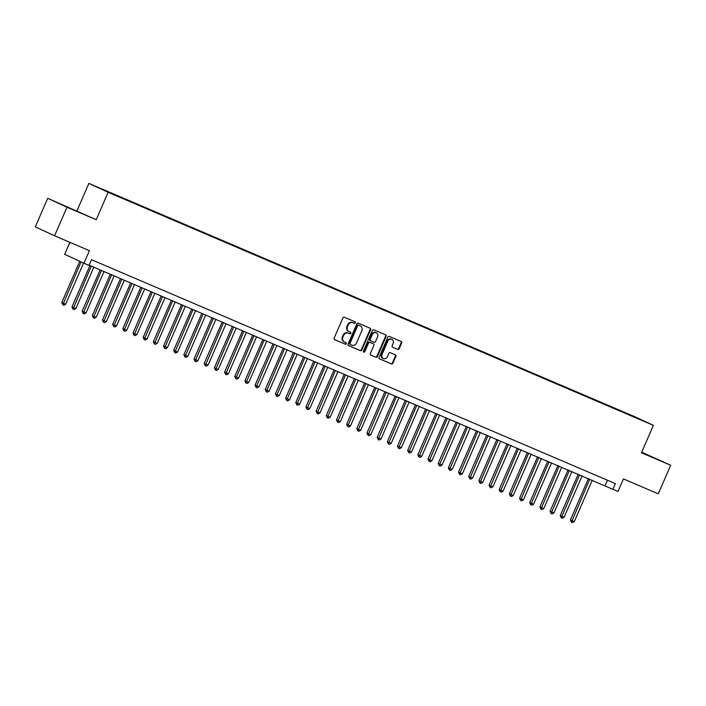 <?xml version="1.0" encoding="UTF-8"?>
<svg xmlns="http://www.w3.org/2000/svg" width="706" height="706" viewBox="0 0 706 706"><rect width="100%" height="100%" fill="white"/><g stroke="black" fill="none" stroke-linecap="round" stroke-linejoin="round"><path stroke-width="1.06" d="M355.356 322.854A0.856 0.759 114.8 0 0 355.003 321.768L344.387 317.232A1.227 1.085 114.8 0 0 342.904 317.929L334.123 338.112A1.227 1.085 114.8 0 0 334.635 339.665L345.252 344.193A0.856 0.759 114.8 0 0 345.931 342.631L344.554 342.039A3.909 3.477 114.8 0 1 342.922 337.089L343.654 335.403A3.909 3.477 114.8 0 1 348.411 333.179L349.779 333.77A0.856 0.759 114.8 0 0 350.467 332.199L349.091 331.608A3.909 3.477 114.8 0 1 347.458 326.657L348.19 324.972A3.909 3.477 114.8 0 1 352.947 322.748L354.315 323.339A0.856 0.759 114.8 0 0 355.356 322.854M348.923 331.538L348.57 331.37A3.909 3.477 114.8 0 1 346.937 326.419L347.67 324.734A3.909 3.477 114.8 0 1 352.426 322.51L353.794 323.101A0.856 0.759 114.8 0 0 354.615 321.601M334.476 339.577L344.731 343.954A0.856 0.759 114.8 0 0 345.543 342.463M344.396 341.96L344.034 341.801A3.909 3.477 114.8 0 1 342.401 336.841L343.134 335.165A3.909 3.477 114.8 0 1 347.89 332.941L349.258 333.523A0.856 0.759 114.8 0 0 350.079 332.032M627.29 413.557L632.611 415.913L627.29 413.557M397.716 349.399A1.227 1.085 114.8 0 0 399.199 348.711L401.661 343.045A1.227 1.085 114.8 0 0 401.158 341.492L389.377 336.462A1.227 1.085 114.8 0 0 387.885 337.15L379.113 357.342A1.227 1.085 114.8 0 0 379.59 358.877L391.406 363.925A1.227 1.085 114.8 0 0 392.889 363.228L395.863 356.389A1.227 1.085 114.8 0 0 395.378 354.853L390.312 352.682A1.227 1.085 114.8 0 0 388.821 353.379L387.347 356.768A3.274 2.903 114.8 0 1 382.008 354.491L387.788 341.201A3.274 2.903 114.8 0 1 393.127 343.487L392.165 345.702A1.227 1.085 114.8 0 0 392.677 347.246L397.196 349.161A1.227 1.085 114.8 0 0 398.678 348.464L401.149 342.798A1.227 1.085 114.8 0 0 400.796 341.342M66.973 207.22L96.219 219.716L47.717 198.307L66.973 207.22L54.556 235.778L89.397 250.674L83.926 263.241L89.018 265.412L91.498 259.702L615.376 483.61L612.887 489.32L617.979 491.5L623.442 478.933L658.283 493.821L670.7 465.254L641.701 452.184M96.219 219.716L108.142 192.297L653.377 425.339L641.454 452.758L670.7 465.254M370.615 329.773A1.227 1.085 114.8 0 0 370.103 328.219L358.321 323.189A1.227 1.085 114.8 0 0 356.83 323.877L348.058 344.069A1.227 1.085 114.8 0 0 348.57 345.613L360.351 350.653A1.227 1.085 114.8 0 0 361.834 349.955L370.615 329.773L370.094 329.534A1.227 1.085 114.8 0 0 369.741 328.069M373.845 329.826L385.626 334.856A1.227 1.085 114.8 0 1 386.138 336.409L377.366 356.592A1.227 1.085 114.8 0 1 375.874 357.289L370.835 355.136A1.227 1.085 114.8 0 0 370.835 355.136A1.227 1.085 114.8 0 1 370.323 353.582L373.88 345.402A1.227 1.085 114.8 0 0 373.368 343.848L370.023 342.419A1.227 1.085 114.8 0 0 368.541 343.116L364.834 351.641A0.856 0.759 114.8 0 1 363.44 351.041L372.362 330.514A1.227 1.085 114.8 0 1 373.845 329.826M54.556 235.778L35.3 226.873L47.717 198.307M100.481 188.511L95.328 186.225L100.481 188.511M108.142 192.297L88.885 183.392L634.12 416.425L653.377 425.339M620.698 411.298L620.892 410.848L109.818 192.817M620.892 410.848L636.088 417.881L109.818 192.535M69.894 242.335L64.678 254.328L83.926 263.241M76.963 210.812L88.885 183.392M89.115 265.182L612.887 489.32M607.469 480.23L605.086 485.71M76.372 211.103L57.857 202.878L76.372 211.103M654.877 458.344L641.648 452.308M348.411 345.534L359.831 350.414A1.227 1.085 114.8 0 0 361.313 349.717L370.094 329.534M358.736 325.228A0.856 0.759 114.8 0 0 357.695 325.713L349.991 343.434A0.856 0.759 114.8 0 0 350.352 344.519L351.8 345.137A3.909 3.477 114.8 0 0 356.548 342.913L361.816 330.796A3.909 3.477 114.8 0 0 360.184 325.845L358.216 324.989A0.856 0.759 114.8 0 0 357.174 325.475L357.695 325.713M350.308 344.502L349.832 344.272A0.856 0.759 114.8 0 0 349.832 344.272A0.856 0.759 114.8 0 1 349.47 343.187L357.174 325.475M359.831 325.678A3.909 3.477 114.8 0 0 359.663 325.607L360.184 325.845M358.216 324.989L359.663 325.607M370.676 355.047L375.354 357.051A1.227 1.085 114.8 0 0 376.845 356.353L385.617 336.171A1.227 1.085 114.8 0 0 385.264 334.706M372.9 343.637A1.227 1.085 114.8 0 0 372.847 343.61L369.503 342.181A1.227 1.085 114.8 0 0 368.02 342.878L364.314 351.394L364.834 351.641M363.546 351.941A0.856 0.759 114.8 0 0 364.314 351.394M377.578 336.903A3.274 2.903 114.8 0 0 372.23 334.618L370.2 339.304A1.227 1.085 114.8 0 0 370.712 340.848L374.056 342.278A1.227 1.085 114.8 0 0 375.539 341.589L377.578 336.903M376.28 332.791L375.76 332.552A3.274 2.903 114.8 0 0 371.718 334.379L372.23 334.618M370.659 340.83L370.191 340.61A1.227 1.085 114.8 0 1 369.679 339.065L371.718 334.379M392.518 347.158L397.196 349.161M391.83 339.374L391.309 339.136A3.274 2.903 114.8 0 0 387.267 340.963L387.788 341.201M383.305 358.604L382.784 358.357A3.274 2.903 114.8 0 1 381.487 354.244L387.267 340.963M379.457 358.798L390.886 363.687A1.227 1.085 114.8 0 0 392.368 362.99L395.342 356.151A1.227 1.085 114.8 0 0 394.989 354.686M79.743 261.308L61.81 302.556L63.108 303.156L65.649 304.242L83.555 263.064M81.049 261.908L62.834 304.789L61.81 302.556M65.649 304.242L63.858 305.221L62.834 304.789M63.408 205.446L77.598 211.606M89.962 265.544L71.986 306.907L75.824 308.593L93.827 267.195M91.286 266.109L73.009 309.14L71.986 306.907M75.824 308.593L74.024 309.572L73.009 309.14M100.137 269.895L82.152 311.249L86 312.943L104.003 271.545M101.452 270.46L83.184 313.482L82.152 311.249M86 312.943L84.199 313.914L83.184 313.482M110.312 274.237L92.327 315.6L93.624 316.2L96.175 317.285L114.169 275.887M111.627 274.802L93.351 317.832L92.327 315.6M96.175 317.285L94.375 318.265L93.351 317.832M120.479 278.588L102.502 319.95L106.341 321.636L124.344 280.238M121.803 279.152L103.526 322.183L102.502 319.95M106.341 321.636L104.541 322.616L103.526 322.183M130.654 282.938L112.669 324.292L116.516 325.987L134.519 284.589M131.969 283.503L113.701 326.525L112.669 324.292M116.516 325.987L114.716 326.957L113.701 326.525M140.829 287.28L122.844 328.643L124.141 329.243L126.692 330.329L144.686 288.93M142.144 287.845L123.868 330.876L122.844 328.643M126.692 330.329L124.891 331.308L123.868 330.876M150.996 291.631L133.019 332.994L136.858 334.679L154.861 293.281M152.319 292.196L134.043 335.226L133.019 332.994M136.858 334.679L135.058 335.659L134.043 335.226M161.171 295.982L143.186 337.336L147.033 339.03L165.036 297.632M162.486 296.538L144.218 339.568L143.186 337.336M147.033 339.03L145.233 340.001L144.218 339.568M171.346 300.324L153.361 341.686L154.658 342.286L157.209 343.372L175.203 301.974M172.661 300.888L154.385 343.919L153.361 341.686M157.209 343.372L155.408 344.351L154.385 343.919M181.513 304.674L163.536 346.037L167.375 347.723L185.378 306.325M182.836 305.239L164.56 348.27L163.536 346.037M167.375 347.723L165.575 348.702L164.56 348.27M191.688 309.025L173.702 350.379L177.55 352.073L195.553 310.675M193.003 309.581L174.735 352.612L173.702 350.379M177.55 352.073L175.75 353.044L174.735 352.612M201.863 313.367L183.878 354.73L185.175 355.33L187.725 356.415L205.72 315.017M203.178 313.932L184.901 356.962L183.878 354.73M187.725 356.415L185.925 357.395L184.901 356.962M212.029 317.718L194.053 359.072L197.892 360.766L215.895 319.368M213.353 318.282L195.077 361.304L194.053 359.072M197.892 360.766L196.091 361.746L195.077 361.304M222.205 322.068L204.219 363.422L208.067 365.117L226.07 323.719M223.52 322.624L205.252 365.655L204.219 363.422M208.067 365.117L206.267 366.087L205.252 365.655M232.38 326.41L214.395 367.773L215.692 368.373L218.242 369.459L236.236 328.061M233.695 326.975L215.418 370.006L214.395 367.773M218.242 369.459L216.442 370.438L215.418 370.006M242.546 330.761L224.57 372.115L228.409 373.809L246.412 332.411M243.87 331.326L225.593 374.348L224.57 372.115M228.409 373.809L226.608 374.789L225.593 374.348M252.722 335.112L234.736 376.466L238.584 378.16L256.587 336.762M254.036 335.668L235.769 378.698L234.736 376.466M238.584 378.16L236.784 379.131L235.769 378.698M262.897 339.454L244.911 380.816L246.209 381.416L248.759 382.502L266.753 341.104M264.212 340.018L245.935 383.049L244.911 380.816M248.759 382.502L246.959 383.482L245.935 383.049M273.063 343.804L255.087 385.158L258.925 386.853L276.928 345.455M274.387 344.369L256.11 387.391L255.087 385.158M258.925 386.853L257.125 387.832L256.11 387.391M283.238 348.155L265.253 389.509L269.101 391.203L287.104 349.805M284.553 348.711L266.286 391.742L265.253 389.509M269.101 391.203L267.3 392.174L266.286 391.742M293.414 352.497L275.428 393.86L276.726 394.46L279.276 395.545L297.27 354.147M294.729 353.062L276.452 396.092L275.428 393.86M279.276 395.545L277.476 396.525L276.452 396.092M303.58 356.848L285.603 398.202L289.442 399.896L307.445 358.498M304.904 357.412L286.627 400.434L285.603 398.202M289.442 399.896L287.642 400.876L286.627 400.434M313.755 361.198L295.77 402.552L299.618 404.247L317.621 362.849M315.07 361.754L296.802 404.785L295.77 402.552M299.618 404.247L297.817 405.218L296.802 404.785M323.93 365.54L305.945 406.903L307.242 407.503L309.793 408.589L327.787 367.191M325.245 366.105L306.969 409.136L305.945 406.903M309.793 408.589L307.993 409.568L306.969 409.136M334.097 369.891L316.12 411.245L319.959 412.939L337.962 371.541M335.421 370.456L317.144 413.478L316.12 411.245M319.959 412.939L318.159 413.919L317.144 413.478M344.272 374.242L326.287 415.596L330.134 417.281L348.137 375.892M345.587 374.798L327.319 417.828L326.287 415.596M330.134 417.281L328.334 418.261L327.319 417.828M354.447 378.584L336.462 419.946L337.759 420.547L340.31 421.632L358.304 380.234M355.762 379.148L337.486 422.179L336.462 419.946M340.31 421.632L338.509 422.612L337.486 422.179M364.614 382.934L346.637 424.288L350.476 425.983L368.479 384.585M365.937 383.499L347.661 426.521L346.637 424.288M350.476 425.983L348.676 426.962L347.661 426.521M374.789 387.285L356.804 428.639L360.651 430.325L378.654 388.935M376.104 387.841L357.836 430.872L356.804 428.639M360.651 430.325L358.851 431.304L357.836 430.872M384.964 391.627L366.979 432.99L368.276 433.59L370.826 434.675L388.821 393.277M386.279 392.192L368.011 435.223L366.979 432.99M370.826 434.675L369.026 435.655L368.011 435.223M395.131 395.978L377.154 437.332L380.993 439.026L398.996 397.628M396.454 396.543L378.178 439.564L377.154 437.332M380.993 439.026L379.193 440.006L378.178 439.564M405.306 400.328L387.32 441.682L391.168 443.368L409.171 401.979M406.621 400.884L388.353 443.915L387.32 441.682M391.168 443.368L389.368 444.348L388.353 443.915M415.481 404.67L397.496 446.033L398.793 446.633L401.343 447.719L419.338 406.321M416.796 405.235L398.528 448.266L397.496 446.033M401.343 447.719L399.543 448.698L398.528 448.266M425.647 409.021L407.671 450.375L411.51 452.069L429.513 410.671M426.971 409.586L408.695 452.608L407.671 450.375M411.51 452.069L409.709 453.049L408.695 452.608M435.823 413.372L417.837 454.726L421.685 456.411L439.688 415.022M437.138 413.928L418.87 456.958L417.837 454.726M421.685 456.411L419.885 457.391L418.87 456.958M445.998 417.714L428.012 459.077L429.31 459.677L431.86 460.762L449.854 419.364M447.313 418.279L429.045 461.309L428.012 459.077M431.86 460.762L430.06 461.742L429.045 461.309M456.164 422.064L438.188 463.418L442.027 465.113L460.03 423.715M457.488 422.629L439.211 465.651L438.188 463.418M442.027 465.113L440.226 466.092L439.211 465.651M466.339 426.415L448.354 467.769L452.202 469.455L470.205 428.065M467.654 426.971L449.387 470.002L448.354 467.769M452.202 469.455L450.402 470.434L449.387 470.002M476.515 430.757L458.529 472.12L459.827 472.72L462.377 473.805L480.371 432.407M477.83 431.322L459.562 474.353L458.529 472.12M462.377 473.805L460.577 474.785L459.562 474.353M486.69 435.108L468.705 476.462L470.002 477.071L472.543 478.156L490.546 436.758M488.005 435.673L469.728 478.694L468.705 476.462M472.543 478.156L470.743 479.136L469.728 478.694M496.856 439.459L478.871 480.812L482.719 482.498L500.722 441.109M498.18 440.014L479.903 483.045L478.871 480.812M482.719 482.498L480.918 483.478L479.903 483.045M507.032 443.8L489.046 485.163L490.352 485.763L492.894 486.849L510.888 445.451M508.346 444.365L490.079 487.396L489.046 485.163M492.894 486.849L491.094 487.828L490.079 487.396M517.207 448.151L499.221 489.505L500.519 490.114L503.06 491.2L521.063 449.801M518.522 448.716L500.245 491.738L499.221 489.505M503.06 491.2L501.26 492.179L500.245 491.738M527.373 452.502L509.388 493.856L513.236 495.541L531.239 454.152M528.697 453.058L510.42 496.089L509.388 493.856M513.236 495.541L511.435 496.521L510.42 496.089M537.548 456.844L519.563 498.207L520.869 498.807L523.411 499.892L541.405 458.494M538.863 457.409L520.596 500.439L519.563 498.207M523.411 499.892L521.61 500.872L520.596 500.439M547.724 461.195L529.738 502.548L531.036 503.157L533.577 504.243L551.58 462.845M549.039 461.759L530.762 504.781L529.738 502.548M533.577 504.243L531.786 505.222L530.762 504.781M557.89 465.545L539.905 506.899L543.752 508.585L561.755 467.195M559.214 466.101L540.937 509.132L539.905 506.899M543.752 508.585L541.952 509.564L540.937 509.132M568.065 469.887L550.08 511.25L551.386 511.85L553.928 512.935L571.922 471.537M569.38 470.452L551.112 513.483L550.08 511.25M553.928 512.935L552.127 513.915L551.112 513.483M578.24 474.238L560.255 515.592L561.552 516.201L564.094 517.286L582.097 475.888M579.555 474.803L561.279 517.825L560.255 515.592M564.094 517.286L562.303 518.266L561.279 517.825M588.407 478.589L570.422 519.943L574.269 521.628L592.272 480.239M589.731 479.145L571.454 522.175L570.422 519.943M574.269 521.628L572.469 522.608L571.454 522.175M352.426 322.51L352.947 322.748M347.67 324.734L348.19 324.972M346.937 326.419L347.458 326.657M349.258 333.523L349.779 333.77M347.89 332.941L348.411 333.179M343.134 335.165L343.654 335.403M342.401 336.841L342.922 337.089M344.731 343.954L345.252 344.193M353.794 323.101L354.315 323.339M361.313 349.717L361.834 349.955M359.831 350.414L360.351 350.653M349.47 343.187L349.991 343.434M385.617 336.171L386.138 336.409M376.845 356.353L377.366 356.592M375.354 357.051L375.874 357.289M369.503 342.181L370.023 342.419M368.02 342.878L368.541 343.116M369.679 339.065L370.2 339.304M381.487 354.244L382.008 354.491M395.342 356.151L395.863 356.389M392.368 362.99L392.889 363.228M390.886 363.687L391.406 363.925M401.149 342.798L401.661 343.045M398.678 348.464L399.199 348.711M348.49 331.335L349.011 331.573M343.954 341.766L344.475 342.004M349.805 344.263L350.326 344.51M359.742 325.642L360.263 325.881M370.165 340.601L370.685 340.839"/></g></svg>
